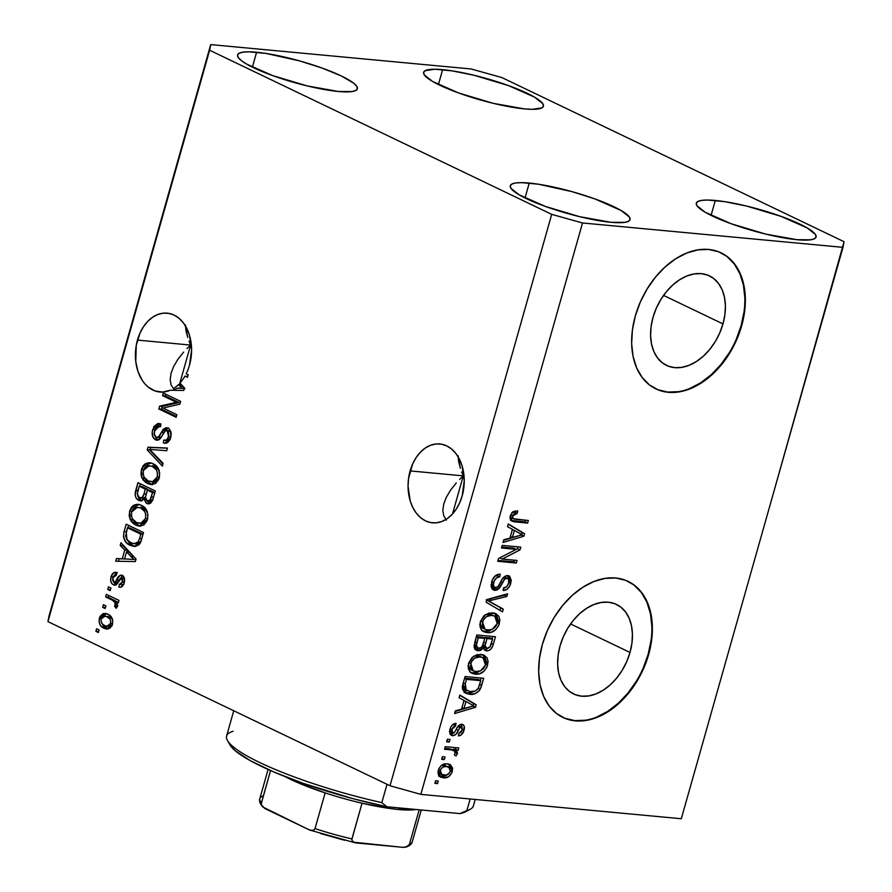 <?xml version="1.0" encoding="UTF-8"?>
<svg xmlns="http://www.w3.org/2000/svg" width="892" height="892" viewBox="0 0 892 892"><rect width="100%" height="100%" fill="white"/><g stroke="black" fill="none" stroke-linecap="round" stroke-linejoin="round"><path stroke-width="1.34" d="M722.977 323.907L663.559 295.408L722.977 323.907L719.71 333.017L715.228 341.647L709.697 349.474L703.331 356.187L696.373 361.539L689.103 365.307L681.778 367.37L674.698 367.638L668.13 366.099L662.332 362.81L657.516 357.893L653.869 351.56L651.528 344.022L650.591 335.604L651.104 326.595L653.022 317.362A49.64 33.985 -64.4 0 1 709.474 275.884A49.64 33.985 -64.4 0 1 722.977 323.907A49.64 33.985 -64.4 0 1 666.525 365.397A49.64 33.985 -64.4 0 1 653.022 317.362L656.289 308.264L660.771 299.634L666.302 291.807L672.668 285.094L679.626 279.742L686.896 275.962L694.221 273.911L701.302 273.643L707.869 275.182L713.667 278.471L718.484 283.377L722.141 289.722L724.471 297.248L725.408 305.677L724.895 314.675L722.977 323.907M630.008 652.453L570.59 623.954L630.008 652.453L626.741 661.563L622.259 670.193L616.729 678.02L610.362 684.733L603.405 690.085L596.135 693.853L588.809 695.916L581.729 696.184L575.162 694.645L569.364 691.356L564.547 686.439L560.89 680.105L558.559 672.568L557.623 664.15L558.136 655.141L560.053 645.908A49.64 33.985 -64.4 0 1 616.506 604.43A49.64 33.985 -64.4 0 1 630.008 652.453A49.64 33.985 -64.4 0 1 573.556 693.943A49.64 33.985 -64.4 0 1 560.053 645.908L563.32 636.81L567.803 628.18L573.333 620.353L579.7 613.64L586.657 608.288L593.927 604.508L601.253 602.457L608.333 602.189L614.9 603.728L620.698 607.017L625.515 611.923L629.161 618.268L631.503 625.794L632.439 634.223L631.926 643.221L630.008 652.453M562.607 717.302A75.441 51.658 115.6 0 0 648.183 654.159L648.685 654.394A75.441 51.658 -64.4 0 1 562.897 717.447A75.441 51.658 -64.4 0 1 542.369 644.448L547.331 630.611L554.155 617.498L562.562 605.601L572.229 595.399L582.799 587.271L593.86 581.528L604.977 578.406L615.736 578.005L625.716 580.346L634.535 585.342L641.861 592.801L647.402 602.434L650.948 613.874L652.375 626.686L651.606 640.367L648.685 654.394L643.723 668.231L636.899 681.354L628.492 693.24L618.825 703.442L608.255 711.571L597.194 717.313L586.077 720.446L575.318 720.847L565.338 718.506L556.508 713.511L549.193 706.04L543.652 696.407L540.095 684.967L538.679 672.155L539.448 658.474L542.369 644.448A75.441 51.658 -64.4 0 1 628.158 581.406A75.441 51.658 -64.4 0 1 648.685 654.394L648.183 654.159A75.441 51.658 115.6 0 0 627.89 581.272M655.575 388.756A75.441 51.658 115.6 0 0 741.152 325.613L741.653 325.848A75.441 51.658 -64.4 0 1 655.865 388.901A75.441 51.658 -64.4 0 1 635.338 315.902L640.3 302.065L647.124 288.952L655.531 277.055L665.198 266.853L675.768 258.725L686.829 252.982L697.945 249.86L708.705 249.459L718.684 251.8L727.515 256.796L734.83 264.255L740.371 273.889L743.917 285.329L745.344 298.14L744.575 311.821L741.653 325.848L736.692 339.685L729.868 352.808L721.461 364.694L711.794 374.896L701.223 383.025L690.163 388.767L679.046 391.9L668.286 392.302L658.307 389.96L649.476 384.965L642.162 377.494L636.62 367.861L633.075 356.421L631.648 343.61L632.417 329.928L635.338 315.902A75.441 51.658 -64.4 0 1 721.126 252.86A75.441 51.658 -64.4 0 1 741.653 325.848L741.152 325.613A75.441 51.658 115.6 0 0 720.859 252.726M410.13 470.909A39.605 27.987 95.3 0 1 439.845 443.96A39.605 27.987 95.3 0 1 462.179 495.885L459.614 502.965L456.135 509.287L451.898 514.617L447.048 518.743L441.785 521.508L436.311 522.823L430.825 522.612L425.54 520.895L420.667 517.739L416.386 513.257L412.873 507.637L410.242 501.081L408.045 486.207L408.558 478.469L412.695 463.84L416.163 457.507L420.411 452.188L425.25 448.052L430.513 445.286L435.998 443.982L441.484 444.183L446.758 445.9L451.631 449.055L455.912 453.537L459.436 459.157L462.056 465.713L464.264 480.587L462.179 495.885A39.605 27.987 95.3 0 1 432.464 522.835A39.605 27.987 95.3 0 1 410.13 470.909L463.282 475.882L410.13 470.909M461.71 472.013L463.282 475.882L463.829 473.953L463.282 475.882L464.186 477.911L463.282 475.882L452.512 513.959L463.282 475.882L461.71 472.013M458.644 461.487L460.406 468.3L458.053 455.712L458.644 461.487M464.041 475.96L463.282 475.882L464.041 475.96M137.468 340.097A39.605 27.987 95.3 0 1 167.183 313.148A39.605 27.987 95.3 0 1 189.517 365.073A39.605 27.987 95.3 0 1 186.172 373.793L188.19 374.752L187.454 377.349L184.912 376.134A39.605 27.987 95.3 0 1 179.939 383.047L184.454 387.931L183.741 390.462L170.26 390.239L162.589 392.079L154.996 390.964L148.039 386.95L144.961 383.95L142.241 380.349L138.037 371.674L135.762 361.55L136.253 345.36L140.033 333.017L143.5 326.695L147.749 321.365L152.588 317.24L157.851 314.475L163.336 313.159L168.822 313.371L174.096 315.088L178.98 318.243L183.25 322.714L186.774 328.345L189.394 334.901L191.602 349.775L189.517 365.073A39.605 27.987 95.3 0 1 186.172 373.793L188.19 374.752L187.454 377.349L184.912 376.134A39.605 27.987 95.3 0 1 179.939 383.047L184.454 387.931L183.741 390.462L170.26 390.239A39.605 27.987 95.3 0 1 159.802 392.023A39.605 27.987 95.3 0 1 137.468 340.097L190.62 345.07L137.468 340.097M189.048 341.201L190.62 345.07L191.167 343.141L190.62 345.07L191.524 347.1L190.62 345.07L179.404 384.708L190.62 345.07L189.048 341.201M185.982 330.676L187.744 337.488L185.391 324.889L185.982 330.676M191.379 345.148L190.62 345.07L191.379 345.148M442.633 69.654A62.239 11.128 -164.2 0 1 508.83 85.71A62.239 11.128 -164.2 0 1 543.429 106.226A62.239 11.128 -164.2 0 1 524.429 108.902L532.201 109.326L541.901 107.876L543.462 106.048L542.715 103.595L534.52 97.128L508.395 85.554L473.897 75.24L451.976 70.836L434.861 69.23L425.161 70.68L423.611 72.497L424.347 74.961L432.542 81.417L458.666 92.991L493.176 103.316L524.429 108.902A62.239 11.128 -164.2 0 1 458.243 92.835A62.239 11.128 -164.2 0 1 423.644 72.33A62.239 11.128 -164.2 0 1 442.633 69.654L438.418 84.562L442.633 69.654M715.295 200.466A62.239 11.128 -164.2 0 1 781.492 216.522A62.239 11.128 -164.2 0 1 816.091 237.038A62.239 11.128 -164.2 0 1 797.091 239.714L810.761 239.792L814.563 238.688L816.124 236.871L815.377 234.406L807.182 227.939L781.058 216.377L746.548 206.052L724.639 201.648L707.523 200.042L701.625 200.388L697.823 201.492L696.262 203.309L697.009 205.773L705.204 212.24L731.328 223.803L765.838 234.128L797.091 239.714A62.239 11.128 -164.2 0 1 730.905 223.658A62.239 11.128 -164.2 0 1 696.306 203.142A62.239 11.128 -164.2 0 1 715.295 200.466L711.08 215.373L715.295 200.466M529.246 183.061A62.239 11.128 -164.2 0 1 595.443 199.117A62.239 11.128 -164.2 0 1 630.042 219.622A62.239 11.128 -164.2 0 1 611.053 222.298L624.723 222.376L628.526 221.272L630.075 219.454L629.339 216.99L621.144 210.534L595.02 198.961L572.24 191.702L538.59 184.231L521.486 182.637L515.587 182.983L511.785 184.087L510.224 185.904L510.96 188.368L519.155 194.824L545.291 206.398L579.789 216.711L611.053 222.298A62.239 11.128 -164.2 0 1 544.856 206.242A62.239 11.128 -164.2 0 1 510.257 185.737A62.239 11.128 -164.2 0 1 529.246 183.061L525.031 197.957L529.246 183.061M256.595 52.249A62.239 11.128 -164.2 0 1 322.781 68.305A62.239 11.128 -164.2 0 1 357.38 88.81A62.239 11.128 -164.2 0 1 338.391 91.486L352.061 91.564L355.863 90.46L357.413 88.642L356.677 86.178L353.656 83.168L341.346 75.965L322.358 68.149L299.578 60.89L265.928 53.42L248.823 51.825L242.925 52.171L239.123 53.275L237.562 55.092L238.309 57.556L241.319 60.567L246.504 64.012L272.629 75.586L307.127 85.9L338.391 91.486A62.239 11.128 -164.2 0 1 272.194 75.43A62.239 11.128 -164.2 0 1 237.595 54.914A62.239 11.128 -164.2 0 1 256.595 52.249L252.369 67.145L256.595 52.249M459.636 479.361L463.282 475.882L459.636 479.361M450.527 490.187L456.269 482.929L450.527 490.187L446.268 497.368L450.527 490.187M442.822 510.436L443.759 515.821L446.457 520.148L443.759 515.821L442.822 510.436L443.815 503.679M443.67 504.214L446.268 497.368L443.67 504.214M186.974 348.549L190.62 345.07L186.974 348.549M177.865 359.376L183.607 352.117L177.865 359.376L173.605 366.556L177.865 359.376M170.16 379.624L171.097 385.01L174.286 389.826L171.097 385.01L170.16 379.624L171.153 372.867M171.008 373.391L173.605 366.556L171.008 373.391M501.984 77.604L844.055 241.71L774.267 490.199L842.985 247.352L582.521 222.978L420.834 794.371L681.298 818.744L774.267 490.199L681.298 818.744L420.834 794.371L582.521 222.978L551.702 214.359L209.631 50.242L47.945 621.624L390.016 785.74L551.702 214.359L390.016 785.74L420.834 794.371L390.016 785.74L47.945 621.624L210.702 44.6L471.166 68.974L501.984 77.604L844.055 241.71L842.985 247.352L582.521 222.978L551.702 214.359L209.631 50.242L210.702 44.6L49.015 615.982L210.702 44.6L471.166 68.974L501.984 77.604M176.382 402.281L162.567 395.647L163.303 393.049L180.652 401.378L179.872 404.143L163.058 408.057L176.884 414.691L176.148 417.289L158.798 408.96L159.59 406.183L176.382 402.281L159.59 406.183L158.798 408.96L176.148 417.289L176.884 414.691L163.058 408.057L179.872 404.143L180.652 401.378L163.303 393.049L162.567 395.647L165.221 395.903L165.7 394.208L165.221 395.903L162.567 395.647L176.382 402.281L179.036 402.526L176.382 402.281M155.542 439.845L152.956 437.125L152.231 431.873L154.015 426.432L157.75 423.544L160.939 424.001L160.426 426.71L157.003 427.012L155.074 429.61L154.271 433.657L155.598 436.824L156.992 437.448L158.553 436.902L163.281 429.32L166.024 427.725L168.421 428.361L170.116 430.089L170.974 436.199L169.491 440.447L167.696 442.488L165.488 443.268L163.292 442.822L163.805 440.124L166.692 439.934L168.811 435.853L168.254 431.594L165.678 430.446L159.646 439.277L158.319 440.068L155.542 439.845L156.914 440.247L160.772 437.983L165.176 430.646L167.172 430.68L168.599 436.745C167.64 439.801 166.035 440.927 163.805 440.124L163.292 442.822L164.886 443.246L170.651 437.637C171.788 433.122 170.896 429.944 167.952 428.093L166.648 427.725L161.274 432.553C160.147 435.853 158.464 437.415 156.223 437.225C154.327 435.898 153.814 433.746 154.684 430.747L159.177 426.421L160.426 426.71L160.939 424.001L159.044 423.477L152.722 429.554L155.018 429.766L152.722 429.554C151.462 434.382 152.398 437.816 155.542 439.845L158.196 440.09L155.542 439.845M162.344 466.081L147.213 449.891L147.972 447.204L167.44 448.052L166.692 450.728L149.666 449.378L163.102 463.383L162.344 466.081L163.102 463.383L149.666 449.378L166.692 450.728L167.44 448.052L147.972 447.204L147.213 449.891L150.001 449.702L147.213 449.891L162.344 466.081M144.928 467.475L148.908 463.584L146.243 463.338L141.438 469.404L143.712 469.616L141.438 469.404L143.322 465.546L145.463 463.717L148.786 462.747L152.119 463.316L157.315 467.04L159.701 473.15L158.865 479.06L155.565 483.453L150.781 484.568L145.909 482.65L143.088 479.907L141.627 477.064L140.947 473.886L141.438 469.404L142.006 478.023L147.526 483.564L150.96 484.59L159.233 477.956C160.27 470.597 158.163 465.836 152.911 463.662L149.878 462.77L146.243 463.338L151.183 463.004M133.164 509.031L137.145 505.14L134.491 504.894L129.686 510.96L131.96 511.172L129.686 510.96L131.57 507.102L133.7 505.273L137.022 504.303L140.356 504.872L145.563 508.596L147.938 514.706L147.113 520.616L143.802 525.009L139.029 526.124L134.157 524.206L131.325 521.463L129.864 518.62L129.184 515.442L129.686 510.96L130.254 519.579L135.762 525.12L139.197 526.146L147.481 519.512C148.507 512.153 146.4 507.392 141.159 505.218L138.115 504.326L134.491 504.894L139.431 504.56M124.746 550.085L120.186 545.425L120.944 542.715L136.041 559.028L135.328 561.559L115.715 561.224L116.473 558.526L122.282 558.827L124.746 550.085L122.282 558.827L116.473 558.526L115.715 561.224L135.328 561.559L136.041 559.028L120.944 542.715L120.186 545.425L122.84 545.67L123.04 544.979L122.84 545.67L120.186 545.425L124.746 550.085L127.411 550.342L124.746 550.085M98.354 632.539L95.868 631.346L96.604 628.748L99.079 629.942L98.354 632.539L99.079 629.942L96.604 628.748L95.868 631.346L98.533 631.592L99.012 629.897L98.533 631.592L95.868 631.346L98.354 632.539M104.052 628.269L100.372 625.337L99.023 621.568L99.96 616.517L103.059 613.618L106.717 613.763L110.062 615.636L111.857 617.833L112.771 620.932L112.18 625.158L109.961 628.18L106.984 629.083L104.052 628.269L106.661 629.061L112.437 624.355C113.172 619.104 111.656 615.736 107.876 614.242L105.089 613.395L99.369 618.089L101.42 618.279L99.369 618.089C98.633 623.408 100.194 626.797 104.052 628.269L106.717 628.514L104.052 628.269M105.144 608.511L102.669 607.318L103.405 604.72L105.88 605.913L105.144 608.511L105.88 605.913L103.405 604.72L102.669 607.318L105.323 607.575L105.802 605.88L105.323 607.575L102.669 607.318L105.144 608.511M112.147 600.071L105.613 596.938L106.338 594.34L118.959 600.394L118.223 602.992L116.216 602.022L117.699 605.557L116.216 608.288L114.689 606.448L115.246 602.68L112.147 600.071L114.6 601.766L115.414 604.798L114.689 606.448L116.216 608.288L117.588 606.159L116.216 602.022L118.223 602.992L118.959 600.394L106.338 594.34L105.613 596.938L108.266 597.183L108.746 595.488L108.266 597.183L105.613 596.938L112.147 600.071L114.812 600.316L112.147 600.071M110.195 590.66L107.72 589.467L108.456 586.869L110.931 588.062L110.195 590.66L110.931 588.062L108.456 586.869L107.72 589.467L110.374 589.712L110.853 588.018L110.374 589.712L107.72 589.467L110.195 590.66M116.484 582.32L113.83 582.075L112.827 577.76L116.373 575.184L116.874 572.474C114.176 571.716 112.236 573.132 111.076 576.723C110.084 580.581 110.864 583.279 113.407 584.817L115.782 585.041L113.407 584.817L111.533 583.134L110.664 580.458L111.076 576.723L113.384 572.909L116.874 572.474L116.373 575.184L114.243 575.418L113.061 577.057L112.57 579.967L113.474 581.852L115.246 581.93L120.264 575.24L122.929 575.853L124.423 578.373L123.81 583.959L121.334 587.059L118.892 587.081L119.394 584.371L121.189 584.126L122.338 582.108L122.561 579.265L121.401 578.016L116.607 584.539L113.407 584.817L114.633 585.185L120.442 578.429L121.725 578.116L122.338 582.108L119.394 584.371L118.892 587.081L119.818 587.259M130.176 545.302L126.106 542.358L123.564 537.408L123.81 532.725L126.185 524.206L143.534 532.535L140.914 541.555L139.107 544.722L135.316 546.45L130.176 545.302L133.956 546.45L140.1 543.406L143.534 532.535L126.185 524.206L124.099 531.587L126.341 531.788L124.099 531.587C122.884 538.712 124.913 543.284 130.176 545.302L132.841 545.547L130.176 545.302M138.717 500.356L136.019 497.836L135.138 495.027L137.948 482.661L155.297 490.979L152.688 500.022L150.648 503.11L148.719 503.857L146.277 503.2L143.946 498.962L141.46 500.791L138.717 500.356L140.379 500.858L143.946 498.962L146.801 503.501L148.072 503.857L153.101 498.728L155.297 490.979L137.948 482.661L135.762 490.355L138.015 490.567L135.762 490.355C134.424 495.194 135.417 498.539 138.717 500.356L141.382 500.613L138.717 500.356M516.278 549.361L501.46 547.978L502.196 545.38L520.805 547.119L520.025 549.885L502.207 559.05L517.037 560.432L516.301 563.03L497.703 561.291L498.483 558.503L516.278 549.361L498.483 558.503L497.703 561.291L516.301 563.03L517.037 560.432L502.207 559.05L520.025 549.885L520.805 547.119L502.196 545.38L501.46 547.978L516.278 549.361L513.792 548.179L516.278 549.361M496.231 587.705L492.328 589.155L494.235 590.259L491.994 588.742L491.113 586.39L492.161 580.302L495.049 576.054L497.647 574.515L500.245 574.192L499.754 576.812L496.543 577.86L494.112 581.227L493.365 585.442L495.127 587.683L497.937 586.668L502.832 578.228L505.719 575.864L509.678 576.243L511.306 580.491L509.644 586.222L506.857 589.389L503.088 590.448L503.579 587.828L506.645 586.702L508.618 583.178L508.585 579.131L506.478 578.15L504.158 579.633L499.141 588.452L497 590.002L494.792 590.348L500.323 586.903L504.872 578.797L507.749 578.351L504.515 576.968L506.99 578.15C508.908 578.685 509.455 580.357 508.618 583.178C507.648 586.267 505.976 587.817 503.579 587.828L503.088 590.448C506.723 590.415 509.299 588.029 510.815 583.29L509.154 575.92L507.771 575.563C504.738 575.719 502.397 577.804 500.758 581.829C499.609 585.197 497.847 587.17 495.473 587.739L491.057 584.996M502.497 611.834L486.118 602.212L486.876 599.536L507.593 593.793L506.846 596.469L488.716 600.94L503.255 609.124L502.497 611.834L503.255 609.124L488.716 600.94L506.846 596.469L507.593 593.793L486.876 599.536L486.118 602.212L502.497 611.834M480.32 621.813L483.698 616.026L488.916 613.06L495.707 613.551L498.884 616.327L499.899 620.185L498.561 625.838L495.595 629.83L491.302 632.227L486.173 632.495L482.26 630.778L480.041 626.998L480.32 621.813L481.089 629.44L483.72 631.737L487.043 632.606C492.406 633.298 496.521 630.298 499.408 623.619L496.063 613.707L492.429 612.782L485.326 614.711L480.32 621.813M468.568 663.369L471.946 657.582L477.153 654.616L483.955 655.107L487.132 657.883L488.136 661.741L486.809 667.394L483.832 671.375L479.55 673.783L474.41 674.051L470.508 672.334L468.278 668.554L468.568 663.369L469.326 670.985L471.968 673.293L475.291 674.162C480.643 674.854 484.769 671.854 487.645 665.176L484.3 655.263L480.665 654.338L473.563 656.267L468.568 663.369M444.316 759.571L441.663 759.326L442.399 756.728L445.052 756.973L444.316 759.571L445.052 756.973L442.399 756.728L441.663 759.326L444.316 759.571L441.919 758.423L444.316 759.571M443.514 777.824L440.035 776.765L438.429 774.836L438.017 771.848L438.942 768.558L440.949 765.849L443.491 764.266L446.702 763.808L450.393 764.723L452.657 768.268L451.753 773.085L448.576 776.731L443.514 777.824C447.338 778.404 450.293 776.296 452.356 771.491L450.081 764.556L447.327 763.853C443.447 763.217 440.447 765.325 438.34 770.175L440.615 777.099L443.514 777.824M510.358 515.688L513.078 511.707L517.683 510.837L517.182 513.457L514.606 513.692L513.056 514.829L512.699 518.297L514.94 519.233L528.332 520.504L527.607 523.102L513.915 521.775L511.06 520.571L510.068 518.497L510.358 515.688L512.019 521.207L527.607 523.102L528.332 520.504L513.168 518.731L512.499 516.011L517.182 513.457L517.683 510.837L512.777 511.908L510.358 515.688M464.018 700.454L459.079 697.745L459.848 695.046L476.194 704.769L475.481 707.3L454.608 713.544L455.377 710.846L461.554 709.185L464.018 700.454L461.554 709.185L455.377 710.846L454.608 713.544L475.481 707.3L476.194 704.769L459.848 695.046L459.079 697.745L464.018 700.454M452.98 733.057L451.831 729.489L450.103 728.664L451.831 729.489L455.567 725.965L453.181 724.282L455.567 725.965L456.057 723.345C453.169 723.557 451.129 725.486 449.958 729.132L451.374 735.376L452.578 735.688L450.315 734.495L449.535 731.518L450.594 727.381L452.356 724.906L456.057 723.345L455.567 725.965L453.292 726.902L451.831 729.489L451.675 731.875L452.98 733.057L454.496 732.455L457.674 726.857L459.96 724.583L462.558 724.393L464.186 726.166L463.829 730.894L461.053 735.064L458.455 735.9L458.945 733.28L460.852 732.466L462.045 730.247L462.335 728.073L461.131 726.835L459.759 727.816L455.979 734.361L452.578 735.688C455.11 735.621 457.038 733.86 458.354 730.392L459.949 727.56L461.677 726.935L458.834 725.653L461.309 726.835L462.045 730.247L458.945 733.28L458.455 735.9C461.119 735.655 462.97 733.804 463.996 730.336C464.955 726.835 464.208 724.795 461.766 724.215C459.157 724.627 457.172 726.623 455.823 730.202L454.374 732.577L452.98 733.057L449.546 731.384M449.278 742.044L446.624 741.798L447.36 739.2L450.014 739.446L449.278 742.044L450.014 739.446L447.36 739.2L446.624 741.798L449.278 742.044L446.881 740.895L449.278 742.044M451.519 749.916L444.506 749.258L445.242 746.66L458.778 747.931L458.042 750.529L455.879 750.328L457.518 753.026L455.99 756.003L454.34 754.844L455.154 752.77L454.742 751.086L451.519 749.916L454.151 750.64L455.076 753.104L454.34 754.844L455.99 756.003L457.406 753.617L455.879 750.328L458.042 750.529L458.778 747.931L445.242 746.66L444.506 749.258L451.519 749.916L449.044 748.734L451.519 749.916M437.515 783.6L434.861 783.354L435.597 780.756L438.251 781.002L437.515 783.6L438.251 781.002L435.597 780.756L434.861 783.354L437.515 783.6L435.118 782.451L437.515 783.6M469.716 694.299L465.055 692.816L462.502 689.226L462.714 685.034L465.089 676.537L483.687 678.277L481.067 687.331L479.194 690.798L475.191 693.63L469.716 694.299C473.552 695.08 477.064 693.407 480.231 689.271L483.687 678.277L465.089 676.537L463.004 683.908L465.981 693.34L469.716 694.299M477.989 650.759L475.068 649.365L474.087 647.124L476.841 634.981L495.45 636.721L492.83 645.786L490.723 649.264L488.693 650.58L486.073 650.803L484.601 649.989L483.531 647.737L480.899 650.235L477.989 650.759L483.531 647.737L485.449 650.58L486.642 650.892C489.842 650.814 492.05 648.674 493.254 644.481L495.45 636.721L476.841 634.981L474.667 642.675L476.339 650.324L477.989 650.759L475.514 649.566L477.989 650.759M512.443 529.357L507.492 526.659L508.262 523.95L524.607 533.684L523.894 536.215L503.021 542.459L503.79 539.76L509.968 538.099L512.443 529.357L509.968 538.099L503.79 539.76L503.021 542.459L523.894 536.215L524.607 533.684L508.262 523.95L507.492 526.659L512.443 529.357M49.015 615.982L47.945 621.624L49.015 615.982M511.796 512.632L514.706 512.264L514.952 510.971L514.706 512.264L517.182 513.457L514.706 512.264L512.03 512.532M510.547 515.074L512.499 516.011L510.547 515.074M510.09 516.881L513.168 518.731L510.86 517.628M510.781 517.594L513.168 518.731M510.414 520.348L525.12 521.909L525.6 520.248L525.12 521.909L527.607 523.102L525.12 521.909L512.499 520.727L514.974 521.92L510.982 520.493M510.692 517.538L510.057 516.814M459.781 695.292L476.194 704.769L473.719 703.576L473.173 705.505L473.719 703.576L459.781 695.292M473.016 706.04L475.481 707.3L472.994 706.107L455.21 711.437L473.016 706.04M465.958 701.502L473.897 705.862L471.422 704.669L473.897 705.862L463.974 708.527L462 707.59L463.974 708.527L465.958 701.502L463.996 700.566L465.958 701.502L463.974 708.527L473.897 705.862L465.958 701.502M462.825 724.494L461.766 724.215M461.342 724.215L461.911 727.103M462.223 729.489L463.996 730.336L462.223 729.489M461.309 726.835L458.577 725.653M457.875 726.556L459.949 727.56L457.875 726.556M456.247 729.388L458.354 730.392L456.247 729.388M453.66 733.001L450.326 734.506M450.103 734.495L452.099 734.183M451.82 734.306L453.861 732.733M458.488 725.664L459.213 725.753M459.848 726.88L459.804 727.95M458.577 733.871L459.38 733.168M461.777 728.062L461.71 724.984M450.059 731.763L449.39 731.161M455.043 751.833L453.404 749.135L455.556 749.336L456.035 747.674L455.556 749.336L458.042 750.529L453.404 749.135L455.879 750.328L453.404 749.135L454.931 752.424M455.176 752.547L457.406 753.617L455.176 752.547M451.675 749.447L454.151 750.64L449.044 748.734L444.773 748.332L451.051 749.18M448.654 764.065L450.215 768.369M450.572 770.632L452.356 771.491L450.572 770.632M446.836 775.003L439.544 776.397M438.641 776.118L443.536 776.542M444.796 776.196L447.316 774.591M450.192 768.648L449.802 765.704L448.576 763.987M440.012 773.71L437.872 771.825M441.295 765.503L444.941 765.381L447.673 767.053M446.591 766.451L448.765 766.997L450.438 771.245C448.866 774.457 446.758 775.772 444.116 775.215L441.964 774.68L440.258 770.42L438.518 769.595L440.258 770.42C441.83 767.209 443.948 765.882 446.591 766.451L444.116 765.258L446.591 766.451L443.056 766.986L440.693 769.317L440.191 772.561L441.752 774.568L446.747 775.025L450.003 772.349L450.148 768.246L446.591 766.451M448.765 766.997L444.116 765.258L441.373 765.481M437.994 772.093L441.964 774.68M480.944 678.02L480.264 680.429L480.944 678.02M479.729 684.387L481.691 685.324L479.729 684.387M478.302 688.345L480.231 689.271L478.302 688.345M475.113 691.122L467.23 693.117L464.866 692.683M464.018 692.382L469.928 693.117L475.469 690.843M466.293 690.241L464.208 689.404M462.39 687.264L463.728 689.103L467.152 690.843L466.215 690.285L465.267 683.796L466.527 679.336L464.565 678.399L466.527 679.336L480.777 680.674L478.168 688.568C475.748 691.278 473.184 692.326 470.474 691.701L463.728 689.103L462.223 686.461M464.609 678.199L478.302 679.481L464.609 678.199M480.777 680.674L478.302 679.481L480.777 680.674L466.527 679.336L465.267 683.796L463.294 682.859L465.267 683.796L465.211 689.226L469.894 691.646L475.425 690.977L478.402 688.156L480.777 680.674M463.728 689.103L466.215 690.285M482.951 654.75L485.661 660.95M485.661 664.217L487.645 665.176L485.661 664.217M480.409 670.951L472.805 672.969L475.291 674.162L470.876 672.624M470.262 672.423L474.522 673.014L478.368 672.111M485.616 661.674L485.058 657.538L482.929 654.739M471.121 669.825L469.08 668.364L467.977 665.733M473.507 656.256L476.785 655.709L480.654 656.568M479.896 656.936L483.04 657.705L485.471 664.986L480.587 670.873L476.083 671.564L473.262 670.862L470.742 663.548L468.802 662.622L470.742 663.548C472.894 658.597 475.938 656.389 479.896 656.936L477.421 655.743L479.896 656.936L474.667 658.129L471.366 661.909L470.463 666.926L471.556 669.546L473.596 671.018L477.175 671.609L480.587 670.873L483.542 668.621L485.137 665.967L485.839 662.343L485.014 659.422L483.163 657.772L479.896 656.936M483.04 657.705L477.421 655.743L473.73 656.166M468.077 666.246L470.786 669.68L473.262 670.862M492.707 636.464L492.027 638.873L492.707 636.464M491.291 643.533L493.254 644.481L491.291 643.533M488.102 648.205L484.356 649.711M484.479 649.867L486.642 650.892L484.479 649.867M481.747 646.89L483.531 647.737L481.747 646.89M479.807 648.083L475.224 649.521M474.957 649.487L476.941 649.521L479.851 648.049M484.155 649.711L487.255 648.841M485.17 649.677L486.207 649.387M487.255 648.852L488.236 648.071M475.325 646.767L474.042 645.418M476.373 636.654L482.327 637.211L476.373 636.654M486.04 646.867L485.315 647.068M483.787 646.901L482.661 645.106M487.065 648.272L489.898 646.979L492.54 639.118L486.987 638.594L485.683 643.188L483.72 642.24L485.683 643.188L485.137 645.763L482.962 644.715L485.137 645.763L485.616 647.614L486.653 648.205L485.137 645.763L486.987 638.594L484.501 637.412L484.289 638.148L484.501 637.412L490.065 637.925L484.501 637.412L486.987 638.594L492.54 639.118L490.065 637.925L492.54 639.118L491.336 643.366C490.756 646.499 489.329 648.138 487.065 648.272L483.709 646.856M482.661 644.57L484.59 647.079M478.714 648.161L481.022 647.536L482.338 646.076L484.802 638.393L478.279 637.78L476.83 642.942L474.856 641.995L476.83 642.942L476.35 645.473L474.243 644.47L476.35 645.473L476.741 647.068L478.246 648.083L476.35 645.473L478.279 637.78L476.317 636.843L478.279 637.78L484.802 638.393L482.327 637.211L484.802 638.393L483.453 643.188C482.695 646.432 481.111 648.094 478.714 648.161L474.087 645.529M494.703 613.194L497.413 619.394M497.413 622.661L499.408 623.619L497.413 622.661M492.172 629.395L484.568 631.413L487.043 632.606L482.628 631.068M482.014 630.867L486.285 631.458L490.132 630.555M497.368 620.118L496.822 615.982L494.692 613.183M482.884 628.269L480.833 626.808L479.74 624.177M485.27 614.699L488.548 614.153L492.406 615.012M491.659 615.38L494.792 616.16L497.223 623.43L492.351 629.317L487.835 630.02L485.025 629.306L482.505 621.992L480.554 621.066L482.505 621.992C484.646 617.041 487.701 614.833 491.659 615.38L489.184 614.187L491.659 615.38L486.419 616.573L483.13 620.353L482.215 625.37L483.319 627.99L485.36 629.462L488.928 630.053L492.351 629.317L495.305 627.065L496.889 624.411L497.602 620.787L496.777 617.866L494.926 616.216L491.659 615.38M494.792 616.16L489.184 614.187L485.493 614.61M479.84 624.69L482.55 628.124L485.025 629.306M504.538 594.641L504.359 595.276L506.846 596.469L504.359 595.276L489.452 599.023L491.927 600.204L489.452 599.023L486.229 599.747L503.255 609.124L500.78 607.943L500.077 610.407L500.78 607.943L486.229 599.747L504.359 595.276L504.538 594.641M486.742 599.993L488.716 600.94L486.742 599.993M495.473 587.739C493.432 587.17 492.841 585.397 493.711 582.387L491.76 581.45L493.711 582.387C494.915 578.752 496.933 576.89 499.754 576.812L497.279 575.619L497.468 574.582L497.279 575.619L499.754 576.812L500.245 574.192C496.22 574.136 493.332 576.723 491.603 581.963L493.443 589.991L494.792 590.348L492.339 589.166L494.525 588.82L496.666 587.271M494.514 576.355L497.279 575.619L494.982 576.109M507.738 575.563L508.808 579.61M508.83 582.342L510.815 583.29L508.83 582.342M505.207 587.56L503.411 588.742M506.99 578.15L505.686 577.436M503.055 577.927L504.872 578.797L503.055 577.927M500.758 581.807L502.508 582.654L500.758 581.807M498.472 586.011L500.323 586.903L498.472 586.011M504.303 588.252L505.285 587.482M508.663 580.692L508.763 577.983L507.66 575.474M492.652 586.501L490.99 584.795M518.062 546.863L517.538 548.703L520.025 549.885L517.538 548.703L516.256 549.361L517.538 548.703L518.062 546.863M499.743 557.857L502.207 559.05L499.743 557.857M514.294 560.176L513.825 561.837L516.301 563.03L513.825 561.837L497.959 560.354L513.825 561.837L514.294 560.176M513.792 548.179L501.728 547.041L513.792 548.179M508.195 524.195L524.607 533.684L522.132 532.491L521.586 534.419L522.132 532.491L508.195 524.195M521.43 534.955L523.894 536.215L521.407 535.022L503.623 540.351L521.43 534.955M514.372 530.417L522.311 534.765L519.835 533.572L522.311 534.765L512.387 537.441L510.414 536.493L512.387 537.441L514.372 530.417L512.409 529.469L514.372 530.417L512.387 537.441L522.311 534.765L514.372 530.417M104.554 614.476L102.625 616.773L106.449 613.685M107.999 629.027L102.067 623.631M106.951 613.629L105.691 613.874M102.022 623.475L103.974 626.663L107.854 628.983M112.236 625.593L108.947 626.452M107.174 616.383L109.404 616.918M112.37 619.037L109.805 617.097L112.615 619.371M107.151 616.84C109.738 617.743 110.898 619.929 110.653 623.43L112.615 623.608L110.653 623.43L106.917 626.296L104.665 625.615C102.078 624.712 100.907 622.516 101.153 619.026L104.877 616.149L109.805 617.097L103.829 616.205L102.223 617.108L101.075 619.304L101.052 621.345L102.469 624.088L105.066 625.794L107.977 626.24L110.218 624.5L110.753 621.1L109.961 619.115L107.151 616.84M106.917 626.296L111.834 625.939M109.805 617.097L104.877 616.149M118.446 602.234L116.216 602.022L118.446 602.234M117.566 606.315L114.689 606.448L117.488 606.46M117.688 605.01L115.414 604.798L117.688 605.01M117.354 602.133L114.6 601.766L117.253 602.022L108.266 597.183L117.499 602.278M116.674 601.509L117.253 602.022M116.874 572.474L116.005 572.318M111.076 576.723L113.117 576.912L111.076 576.723M114.31 575.373L116.83 572.764M116.384 575.117L115.704 575.05L116.373 575.184M115.135 582.03L117.8 582.275L119.194 580.157L116.529 579.912L115.135 582.03L113.83 582.075M118.892 587.081L120.654 587.248L118.892 587.081C121.39 587.728 123.152 586.334 124.166 582.889C125.125 579.376 124.467 576.879 122.204 575.396L121.323 575.128M122.204 575.396C119.751 574.939 117.856 576.444 116.529 579.912L119.194 580.157L122.605 575.619M122.048 584.673L121.624 586.903L122.048 584.673L123.553 584.561M122.605 584.728L119.394 584.371M124.323 582.298L122.338 582.108L124.323 582.298M124.423 578.395L121.725 578.116L124.568 578.473M120.442 578.429L121.725 578.116M115.904 584.985L113.552 581.907L116.06 585.063M117.376 572.608L115.648 573.467L114.12 575.819M123.843 584.383L122.505 584.717M122.918 575.496L117.8 582.275M118.424 561.269L119.138 558.771L116.473 558.526L124.958 558.983L119.138 558.771L118.424 561.269M126.954 551.947L127.411 550.342L122.84 545.67L127.411 550.342L126.954 551.947M133.577 556.942L129.195 552.159L133.577 556.942L130.923 556.686L133.577 556.942M133.421 559.418L134.246 559.462M133.878 559.429L126.541 551.914L124.546 558.938L133.878 559.429L124.546 558.938L126.541 551.914L129.195 552.159L126.541 551.914L133.878 559.429L135.874 559.618L132.852 559.306M127.891 527.819L128.593 525.366L127.891 527.819M135.272 546.462L132.841 545.547L126.675 539.281M126.497 538.757L129.842 543.652L134.079 546.082M140.668 542.403L138.639 543.763L136.331 543.886M130.132 528.031L143.055 534.23L130.132 528.031L127.478 527.785L140.769 534.163L143.021 534.375L140.769 534.163L139.531 538.545L141.772 538.757L139.531 538.545L138.182 541.923L140.691 542.158L138.182 541.923L134.146 543.707L130.934 542.715L126.976 539.682L126.218 532.245L127.478 527.785L130.132 528.031M134.146 543.707L136.81 543.953L140.501 542.592M140.523 526.157L135.762 525.12L138.416 525.366L132.908 519.835L130.254 519.579L132.718 519.378M139.676 504.549L136.364 505.53L134.201 507.37M132.518 518.876L135.339 523.258M136.81 524.451L140.847 526.224M140.635 507.28L143.055 508.05L140.39 507.793C144.515 509.321 146.199 512.9 145.441 518.553L140.78 523.348L143.434 523.593L146.232 522.132L143.813 523.526L140.234 523.225M147.124 511.328L143.055 508.05L147.414 511.796M139.42 523.37L136.554 522.545L143.434 523.593L140.78 523.348L143.579 521.876L145.441 518.553L147.671 518.765L145.441 518.553L145.797 514.862L144.76 511.551L140.39 507.793L143.055 508.05L135.484 507.314L133.209 508.975L131.715 511.908L137.747 507.013M136.554 522.545C132.585 520.973 130.979 517.427 131.715 511.908L131.38 515.509L132.362 518.765L136.554 522.545M139.654 486.263L140.345 483.81L139.654 486.263M149.354 503.735L146.801 503.501L149.354 503.735M149.41 503.724L146.901 500.568M145.719 499.13L143.946 498.962L145.719 499.13M141.683 500.735L138.059 496.654L139.464 499.174M140.356 499.999L142.04 500.88M146.745 499.988L149.455 503.746M147.983 489.396L147.76 490.154L147.983 489.396L141.895 486.475L147.983 489.396L145.318 489.15L147.983 489.396M139.442 497.758L142.296 497.424L143.969 493.934L146.21 494.146L143.969 493.934L145.318 489.15L139.241 486.229L137.301 493.666L137.892 496.409L139.442 497.758L137.29 494.001L139.241 486.229L141.895 486.475L139.241 486.229L145.318 489.15L143.969 493.934C143.199 497.245 141.694 498.517 139.442 497.758L143.133 498.305L145.53 496.978L142.809 498.26M152.577 500.557L150.57 501.248M150.012 490.366L154.818 492.674L150.012 490.366L147.347 490.121L152.532 492.607L154.773 492.819L152.532 492.607L151.328 496.855L153.569 497.067L151.328 496.855C150.726 500.089 149.365 501.393 147.247 500.758L145.496 497.335L146.054 494.703L147.347 490.121L150.012 490.366M152.398 500.735L147.247 500.758L149.912 500.312L152.532 492.607L147.347 490.121L145.496 497.335L145.898 499.542L147.247 500.758M152.276 484.601L147.526 483.564L150.179 483.81L144.671 478.279L142.006 478.023L144.482 477.822M151.439 462.993L148.117 463.974L145.965 465.814M144.281 477.32L147.091 481.702M148.574 482.895L152.61 484.668M152.398 465.736L154.807 466.494L152.153 466.237C156.267 467.765 157.951 471.344 157.204 477.008L152.543 481.792L155.197 482.037L157.995 480.576L155.565 481.97L151.986 481.669M158.887 469.772L154.807 466.494L159.177 470.24M151.172 481.814L148.306 480.989L155.197 482.037L152.543 481.792L155.342 480.331L157.204 477.008L159.423 477.209L157.204 477.008L157.55 473.306L156.513 469.995L152.153 466.237L154.807 466.494L147.236 465.758L144.961 467.419L143.478 470.352L149.51 465.457M148.306 480.989C144.348 479.417 142.742 475.871 143.478 470.352L143.144 473.953L144.125 477.22L148.306 480.989M150.079 449.412L150.636 447.45L147.972 447.204L167.406 448.185L150.636 447.45L150.079 449.412M151.785 449.613L152.688 449.691M162.901 464.085L149.878 450.137L162.901 464.085M156 427.993L160.404 423.789M161.853 436.433L160.46 437.604L156.223 437.225M158.876 437.47L161.385 436.991M163.57 432.765L161.274 432.553L163.57 432.765M165.143 430.68L167.986 428.115M166.191 443.168L163.292 442.822L165.945 443.079L166.436 440.514L166.481 443.279M169.87 439.734L167.551 440.615L163.805 440.124M170.818 436.957L168.599 436.745L170.818 436.957M170.818 431.717L167.841 430.892M165.176 430.646L167.172 430.68M157.182 439.444L155.241 436.467M160.448 423.778L159.713 423.979M158.72 424.481L156.657 426.71M155.609 437.37L156.334 438.563M169.826 430.925L170.907 431.839M170.517 438.842L169.335 440.191M168.677 427.97L166.771 428.762L164.875 431.115M176.404 416.386L161.452 409.205L158.798 408.96L161.452 409.205L162.244 406.429L159.59 406.183L162.244 406.429L179.036 402.526L165.221 395.903L179.036 402.526L162.244 406.429L161.452 409.205L176.404 416.386M181.834 388.332L178.322 388.042L184.287 388.522L182.291 388.332L179.337 385.6L181.99 385.846L179.337 385.6L178.433 384.608L181.087 384.865L181.99 385.846L181.087 384.865A39.605 27.987 95.3 0 0 181.366 384.586A39.605 27.987 95.3 0 1 181.087 384.865L178.433 384.608L182.291 388.332L177.084 388.154A39.605 27.987 95.3 0 1 173.349 390.283A39.605 27.987 95.3 0 0 177.084 388.154L182.659 388.366M181.99 385.846L184.945 388.589L181.99 385.846M182.291 388.332L181.266 388.221M187.576 376.391L184.912 376.134L187.576 376.391A39.605 27.987 95.3 0 0 187.877 375.844A39.605 27.987 95.3 0 1 187.576 376.391M139.531 538.545L140.769 534.163L127.478 527.785L125.627 536.282L127.879 540.652L131.838 543.105L135.573 543.629L138.004 542.158L139.531 538.545M178.433 384.608A39.605 27.987 95.3 0 1 174.431 387.897A39.605 27.987 95.3 0 0 178.433 384.608M657.805 389.715L667.785 392.067L678.544 391.655M689.672 388.533L700.722 382.791L711.292 374.662L720.97 364.46L729.377 352.563M736.19 339.451L741.152 325.613L744.073 311.587M744.842 297.906L743.426 285.094L739.881 273.654L734.339 264.021L727.013 256.561M564.837 718.261L574.816 720.613L585.576 720.201M596.703 717.079L607.753 711.337L618.323 703.208L628.001 693.006L636.409 681.109M643.221 667.996L648.183 654.159L651.104 640.133M651.874 626.452L650.458 613.64L646.912 602.2L641.37 592.567L634.045 585.107M233.737 710.768L226.59 736.012A128.258 22.936 15.8 0 0 381.832 802.622L387.017 784.302L381.832 802.622A128.258 22.936 -164.2 0 1 227.516 740.605A128.258 22.936 -164.2 0 1 233.113 731.273M465.702 811.709L459.893 813.593A124.479 22.255 15.8 0 0 465.669 811.72L470.218 809.278A128.258 22.936 -164.2 0 1 466.884 810.583L470.173 798.987L466.884 810.583A128.258 22.936 15.8 0 0 473.407 805.855L475.213 799.455M227.516 740.605L230.103 745.065A124.479 22.255 15.8 0 0 386.816 806.758L459.893 813.593L466.884 810.583L459.893 813.593L386.816 806.758L353.254 798.753L303.135 783.321L273.799 771.959L250.54 760.798L235.243 750.752L230.995 746.392M386.816 806.758L381.832 802.622L386.816 806.758M284.804 776.475A79.221 14.16 15.8 0 0 325.134 792.888A79.221 14.16 15.8 0 0 362.029 803.213A79.221 14.16 15.8 0 0 398.211 809.479L400.341 808.018L398.211 809.479L390.205 808.542L362.029 803.213A79.221 14.16 -164.2 0 1 325.134 792.888L297.872 782.697L283.834 775.962M416.085 809.501L398.211 809.479A79.221 14.16 15.8 0 0 416.085 809.501M355.663 842.907L403.675 847.4L408.068 846.14L409.417 844.311A79.221 14.16 15.8 0 0 412.271 841.78A79.221 14.16 -164.2 0 1 409.417 844.311L419.184 809.791L409.417 844.311L406.284 847.032L402.827 847.355L353.578 842.193M351.827 839.584L362.029 803.213L351.927 838.926A79.221 14.16 -164.2 0 1 315.021 828.601L313.728 830.151L312.044 830.508L308.81 829.672L262.884 807.026M261.3 803.558L270.555 770.543L261.401 802.867A79.221 14.16 -164.2 0 1 259.828 798.641A79.221 14.16 15.8 0 0 261.401 802.867L261.612 805.142L264.824 808.531L309.602 830.017M310.405 830.274L313.728 830.151L315.021 828.601L325.134 792.888L315.021 828.601A79.221 14.16 15.8 0 0 351.927 838.926L352.184 840.911L354.871 842.717M344.635 840.286L320.462 833.518M268.091 769.45L259.828 798.641C258.914 800.793 259.94 803.603 262.906 807.048L262.705 806.825M259.828 798.641A79.221 14.16 -164.2 0 1 262.683 796.11M114.366 582.231L117.03 582.487M121.345 578.016L124.01 578.261M159.233 426.432L160.46 426.543M166.269 430.401L168.922 430.658M421.269 809.981L412.271 841.78C411.903 843.899 409.907 845.638 406.306 847.021M309.87 830.106L355.384 842.851"/></g></svg>
